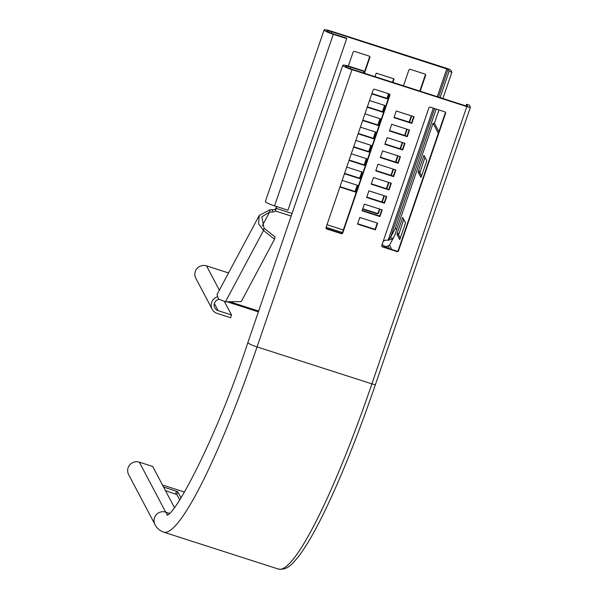 <?xml version="1.0" encoding="UTF-8"?>
<svg xmlns="http://www.w3.org/2000/svg" width="599" height="599" viewBox="0 0 599 599"><rect width="100%" height="100%" fill="white"/><g stroke="black" fill="none" stroke-linecap="round" stroke-linejoin="round"><path stroke-width="0.9" d="M438.333 133.248L433.07 123.274L394.599 235.632L389.53 245.126L386.669 246.503L387.531 248.128M385.194 247.372L386.669 246.503M438.88 131.653L434.739 123.806L433.07 123.274M424.998 157.35L419.877 172.812L421.599 176.069M403.733 219.451L398.612 234.913L400.342 238.177M418.207 172.272L420.97 177.484L426.451 161.917L426.72 160.607L423.957 155.396L418.476 170.962L418.207 172.272L419.877 172.812M396.942 234.374L399.705 239.585L405.186 224.026L405.456 222.716L402.693 217.504L397.219 233.063L396.942 234.374L398.612 234.913M466.516 104.271L469.302 105.169L470.357 107.169A4.141 0.547 -161.1 0 1 470.372 107.258A4.141 0.547 -161.1 0 1 466.823 106.615L351.98 69.664A8.873 1.176 -161.1 0 1 342.8 65.291A8.873 1.176 -161.1 0 1 350.4 66.669L363.78 70.974L364.042 71.468L350.662 67.163A5.915 0.779 -161.1 0 0 345.593 66.249A5.915 0.779 -161.1 0 0 351.718 69.162L466.561 106.113L467.579 106.3L466.516 104.271L465.955 105.918M363.533 72.966L364.042 71.468M381.81 209.762L379.661 216.044L362.208 210.429M386.362 196.457L384.214 202.739L366.768 197.123M390.922 183.152L388.773 189.426L371.32 183.818M395.482 169.839L393.326 176.121L375.88 170.505M445.356 112.178A1.183 1.161 -27.8 0 1 445.327 112.822L398.245 250.345A1.183 1.161 -27.8 0 1 396.748 251.093L382.252 246.429A1.183 1.161 -27.8 0 1 381.75 246.107M409.147 129.916L406.998 136.198L389.552 130.582M404.595 143.221L402.438 149.503L384.992 143.887M400.035 156.534L397.886 162.816L380.44 157.2M377.25 223.075L375.101 229.35L357.655 223.741M389.605 94.245A1.183 1.161 -27.8 0 1 389.575 94.889L342.493 232.405A1.183 1.161 -27.8 0 1 340.996 233.153L326.507 228.489A1.183 1.161 -27.8 0 1 325.998 228.167M413.707 116.61L411.55 122.885L394.105 117.277M382.199 209.89L379.923 216.546L362.081 210.803L364.364 204.154L382.199 209.89M386.759 196.584L384.476 203.233L366.64 197.498L368.917 190.841L386.759 196.584M391.312 183.272L389.036 189.928L371.193 184.185L373.477 177.536L391.312 183.272M395.872 169.966L393.595 176.623L375.753 170.88L378.029 164.223L395.872 169.966M430.359 107.191L444.855 111.856A1.183 1.161 -27.8 0 1 445.589 113.323L398.507 250.839A1.183 1.161 -27.8 0 1 397.01 251.595L382.521 246.93A1.183 1.161 -27.8 0 1 381.78 245.463L428.862 107.94A1.183 1.161 -27.8 0 1 430.359 107.191M409.536 130.043L407.26 136.699L389.425 130.956L391.701 124.3L409.536 130.043M404.984 143.348L402.708 150.005L384.865 144.262L387.141 137.613L404.984 143.348M400.424 156.661L398.148 163.31L380.305 157.574L382.589 150.918L400.424 156.661M377.647 223.202L375.363 229.851L357.528 224.116L359.804 217.459L377.647 223.202M374.607 89.258L389.103 93.916A1.183 1.161 -27.8 0 1 389.837 95.383L342.755 232.906A1.183 1.161 -27.8 0 1 341.265 233.655L326.769 228.99A1.183 1.161 -27.8 0 1 326.036 227.523L373.117 90.007A1.183 1.161 -27.8 0 1 374.607 89.258M414.096 116.73L411.82 123.387L393.977 117.651L396.253 110.995L414.096 116.73M174.376 507.51L152.7 466.456L139.32 462.151A8.873 8.708 -27.8 0 0 128.628 474.61L155.014 524.574A8.873 8.708 -27.8 0 1 165.706 512.115L169.262 513.261M411.82 123.387L411.55 122.885M375.363 229.851L375.101 229.35M398.148 163.31L397.886 162.816M402.708 150.005L402.438 149.503M407.26 136.699L406.998 136.198M393.595 176.623L393.326 176.121M389.036 189.928L388.773 189.426M384.476 203.233L384.214 202.739M379.923 216.546L379.661 216.044M184.559 492.101L162.486 484.995M163.542 486.994L177.768 491.734L181.025 497.904M165.504 490.701L176.817 494.512L179.7 499.963M259.255 215.423L270.097 209.725L272.725 209.702A4.732 2.838 11.8 0 0 275.81 208.639L275.33 210.953A4.732 2.838 11.8 0 1 272.238 212.016L269.61 212.039L261.86 216.816L264.017 228.152L275.016 236.912L274.529 239.226L241.225 301.626L225.471 301.776L218.433 299.013L217.003 294.581L259.255 215.423L258.581 223.779L263.53 230.465L274.529 239.226M386.153 246.713A4.141 3.257 28.1 0 0 385.157 246.279A4.732 2.838 11.8 0 1 382.207 244.22M270.097 209.725L269.61 212.039L262.205 225.92M264.017 228.152L263.53 230.465L225.471 301.776M228.548 272.949L206.528 265.866A8.873 8.708 152.2 0 0 195.836 278.325L212.166 309.241A8.873 8.708 -27.8 0 0 217.16 313.412L230.54 317.717L231.491 314.947L224.483 301.686M231.491 314.947L218.111 310.641A5.915 5.803 -27.8 0 1 218.867 299.395M212.166 309.241A8.873 8.708 -27.8 0 1 216.965 296.939M291.181 216.052L275.33 210.953L276.379 208.415L276.109 207.913L275.81 208.639M396.86 229.035L395.273 228.526L436.169 109.063M440.1 97.6L449.093 71.333L448.037 69.334L331.973 31.822A5.915 0.779 18.9 0 0 326.904 30.908A5.915 0.779 18.9 0 0 333.029 33.821L346.409 38.126L346.671 38.628L287.932 210.189L274.552 205.884A8.873 1.176 -161.1 0 1 265.364 201.511L324.104 29.95A8.873 1.176 18.9 0 0 333.291 34.323L346.671 38.628M434.268 123.656L438.962 109.961M442.886 98.498L451.878 72.224L449.093 71.333M451.878 72.224L450.822 70.233A4.141 0.547 18.9 0 0 446.555 68.271L331.704 31.328A8.873 1.176 18.9 0 0 324.104 29.95M383.075 241.689A4.732 4.642 -27.8 0 1 388.077 240.341L390.421 237.616L393.206 238.514M434.604 108.561L390.421 237.616L395.273 228.526M433.332 108.149L388.077 240.341L392.929 238.754M364.447 73.258L369.83 57.549A1.183 1.161 152.2 0 0 369.096 56.081L354.601 51.417A1.183 1.161 152.2 0 0 353.103 52.165L348.348 66.047M364.057 73.13L369.568 57.047A1.183 1.161 152.2 0 0 369.598 56.403M371.784 93.878L387.254 98.857L388.961 93.871M371.919 93.511L386.984 98.356L387.254 98.857M386.984 98.356L388.564 93.744M362.672 120.496L378.134 125.476L380.417 118.819L364.956 113.847M362.799 120.122L377.872 124.974L378.134 125.476M377.872 124.974L380.021 118.692M353.56 147.114L369.021 152.086L371.305 145.437L355.843 140.458M353.687 146.74L368.759 151.592L369.021 152.086M368.759 151.592L370.908 145.31M344.447 173.732L359.909 178.704L362.193 172.048L346.731 167.076M344.575 173.358L359.647 178.203L359.909 178.704M359.647 178.203L361.796 171.928M340.022 186.663L355.095 191.515L355.357 192.017L357.633 185.361L342.171 180.381M355.095 191.515L357.244 185.233M339.895 187.038L355.357 192.017M349.007 160.42L364.469 165.399L366.745 158.742L351.284 153.771M349.135 160.045L364.207 164.897L364.469 165.399M364.207 164.897L366.356 158.615M358.12 133.809L373.581 138.781L375.858 132.124L360.396 127.153M358.247 133.435L373.319 138.279L373.581 138.781M373.319 138.279L375.468 132.005M367.232 107.191L382.694 112.163L384.97 105.514L369.508 100.535M367.359 106.817L382.432 111.669L382.694 112.163M382.432 111.669L384.58 105.387M392.884 82.407L394.082 78.896L376.247 73.153L375.041 76.665M392.487 82.28L393.693 78.769M420.199 91.198L425.582 75.481A1.183 1.161 152.2 0 0 424.841 74.014L410.345 69.357A1.183 1.161 152.2 0 0 408.855 70.105L403.471 85.814M419.809 91.07L425.312 74.987A1.183 1.161 152.2 0 0 425.35 74.343M362.657 209.133L377.003 213.753A1.183 1.161 152.2 0 0 378.493 213.004L379.826 209.126M382.229 202.095L384.378 195.821M386.789 188.79L388.938 182.508M391.342 175.485L393.491 169.203M395.902 162.172L398.05 155.89M400.454 148.866L402.603 142.584M405.014 135.554L407.163 129.279M409.566 122.248L411.715 115.966M362.784 208.759L376.741 213.251A1.183 1.161 152.2 0 0 378.231 212.503L379.429 208.999M381.84 201.975L383.989 195.693M386.392 188.663L388.541 182.381M390.952 175.357L393.101 169.075M395.505 162.044L397.654 155.77M400.065 148.739L402.214 142.457M404.617 135.434L406.773 129.152M409.177 122.121L411.326 115.839M276.072 206.378A4.732 4.642 -27.8 0 1 276.109 207.913M276.229 206.423A4.732 4.642 -27.8 0 1 276.379 208.415L292.065 213.461M388.13 246.084L389.552 248.78M389.53 245.126L391.851 249.513M398.889 233.603L397.219 233.063M403.389 218.8L402.229 218.425M420.154 171.501L418.476 170.962M424.654 156.698L423.493 156.324M350.16 68.63L350.662 67.163M375.438 384.423A4.141 0.547 -161.1 0 1 375.446 384.506A4.141 0.547 -161.1 0 1 371.904 383.869L466.823 106.615M166.769 515.11C174.631 516.375 217.287 436.626 247.874 342.546A8.873 1.176 -161.1 0 0 257.053 346.918A236.523 32.631 107.8 0 1 163.505 532.099L278.355 569.05A236.523 32.631 107.8 0 0 371.904 383.869L257.053 346.918L351.98 69.664M167.683 514.563A218.777 30.182 107.8 0 1 165.706 512.115L139.32 462.151M389.837 95.383L389.575 94.889M326.769 228.99L326.507 228.489M341.265 233.655L340.996 233.153M342.755 232.906L342.493 232.405M445.589 113.323L445.327 112.822M382.521 246.93L382.252 246.429M397.01 251.595L396.748 251.093M398.507 250.839L398.245 250.345M176.817 494.512L177.768 491.734M175.597 493.95L176.548 491.18M342.433 232.547L326.111 227.291M258.648 311.061L229.664 301.739M385.157 246.279L384.94 247.29M272.725 209.702L272.238 212.016M218.111 310.641L214.36 303.536M219.361 290.163L206.528 265.866M343.332 229.956L327.002 224.7M438.528 97.098L448.037 69.334M274.552 205.884L333.291 34.323M331.472 33.289L331.973 31.822M437.263 96.686L446.817 68.773M369.568 57.047L369.83 57.549M425.312 74.987L425.582 75.481M378.231 212.503L378.493 213.004M376.741 213.251L377.003 213.753M278.355 569.05C287.857 570.63 293.218 562.79 298.497 556.546C306.381 546.258 315.411 530.564 325.579 509.457C341.917 475.351 358.539 433.698 375.446 384.506L470.372 107.258M247.874 342.546L342.8 65.291M155.014 524.574C156.571 527.944 159.401 530.452 163.505 532.099M258.379 311.869L226.976 301.761"/></g></svg>
